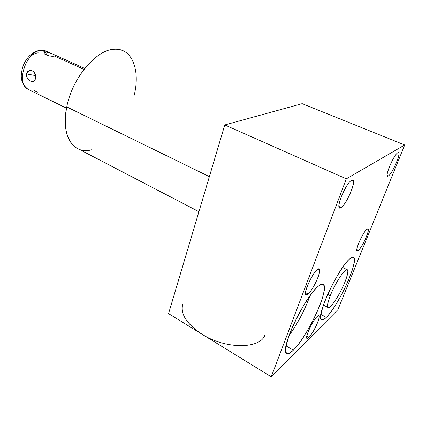 <?xml version="1.0" encoding="UTF-8"?>
<svg xmlns="http://www.w3.org/2000/svg" width="426" height="426" viewBox="0 0 426 426"><rect width="100%" height="100%" fill="white"/><g stroke="black" fill="none" stroke-linecap="round" stroke-linejoin="round"><path stroke-width="0.64" d="M134.078 95.706C140.521 70.673 132.385 47.739 114.173 49.267C96.319 49.544 72.159 78.075 66.754 106.915C60.519 135.91 73.773 155.112 91.558 149.792M78.964 149.249L76.11 147.763C66.403 140.83 63.282 127.214 66.754 106.915L209.379 176.641L66.754 106.915C72.159 78.075 96.319 49.544 114.173 49.267C117.927 49.022 121.293 49.714 124.27 51.338M182.701 304.462C180.304 314.106 186.758 324.032 202.068 334.24L271.245 376.786L346.311 178.84L224.779 124.956L168.558 313.627L224.779 124.956L302.172 103.662L404.7 144.978L337.903 309.665L271.245 376.786L346.311 178.84L404.7 144.978L337.903 309.665L271.245 376.786L202.068 334.24C226.217 349.815 261.915 349.048 265.174 334.064C261.915 349.048 226.217 349.815 202.068 334.24L168.558 313.627L202.068 334.24C188.643 325.475 181.998 316.598 182.12 307.609M388.453 175.874C392.192 173.792 400.951 153.903 398.614 152.732L397.751 152.822C393.326 155.053 383.421 179.751 388.453 175.874C392.847 173.361 402.448 149.712 397.751 152.822C394.119 154.51 385.061 175.038 387.479 176.029L388.453 175.874L387.186 175.331L388.453 175.874M341.135 207.473C347.451 203.761 358.138 176.092 351.498 180.395C345.065 183.75 334.032 212.862 341.135 207.473C346.333 204.475 356.147 182.072 353.005 180.251L351.498 180.395C346.423 182.85 336.194 206.12 339.437 207.728L341.135 207.473L338.942 206.45L341.135 207.473M358.404 250.355C363.165 246.574 371.951 224.923 366.903 229.289C362.084 232.889 353.058 255.403 358.404 250.355C362.238 247.357 370.109 229.997 368.091 228.943L366.903 229.289C363.16 231.962 355.018 249.87 357.1 250.797L358.404 250.355L356.844 249.593L358.404 250.355M308.035 293.977C314.745 288.572 324.372 263.651 317.338 269.663C310.474 274.871 300.596 300.937 308.035 293.977C313.216 289.845 321.965 270.67 319.362 269.083L317.338 269.663C312.263 273.364 303.131 293.269 305.82 294.712L308.035 293.977L305.458 292.593L308.035 293.977M308.967 337.254C314.851 331.668 323.313 310.357 317.13 316.539C311.129 322.019 302.471 344.149 308.967 337.254C313.392 333.084 320.964 316.864 318.999 315.714L317.13 316.539C312.785 320.395 304.92 337.168 306.949 338.212L308.967 337.254L306.827 336.034L308.967 337.254M326.295 317.407C332.903 310.842 343.393 292.784 349.453 277.779C355.593 262.709 356.077 253.363 349.709 258.907C343.436 264.195 331.492 284.296 325.113 300.554C318.925 317.737 319.319 323.355 326.295 317.407C338.074 306.385 358.996 260.872 353.655 257.517C352.877 256.851 351.562 257.309 349.709 258.907C338.617 267.421 315.442 317.274 321.316 319.708C322.269 320.512 323.93 319.75 326.295 317.407L320.863 314.431L326.295 317.407M293.349 350.156C301.459 342.094 313.355 321.859 319.734 305.586C326.209 289.227 325.885 279.637 318.004 286.474C310.234 293.035 296.443 315.884 289.749 333.633C283.45 352.222 284.648 357.728 293.349 350.156C307.46 336.828 329.66 288.791 323.472 284.568C322.413 283.625 320.592 284.259 318.004 286.474C304.675 296.826 279.669 350.044 286.474 353.303C287.79 354.437 290.085 353.388 293.349 350.156L286.043 345.88L293.349 350.156M309.958 295.83C304.808 310.022 297.827 323.286 289.009 335.624C297.827 323.286 304.808 310.022 309.958 295.83M302.172 103.662L224.779 124.956L346.311 178.84L404.7 144.978L302.172 103.662M327.706 294.398L330.246 295.745C327.7 302.338 326.918 306.241 327.903 307.46C329.878 309.878 340.001 294.595 344.953 281.991C347.611 275.249 348.447 271.213 347.446 269.871C345.651 267.304 335.273 282.763 330.246 295.745L327.706 294.398M344.953 281.991C341.253 291.203 334.745 302.353 330.784 306.188C326.662 309.558 326.481 306.076 330.246 295.745C334.064 286.075 341.104 274.179 344.943 270.814C348.772 268.151 348.777 271.879 344.953 281.991M54.422 56.067C59.257 56.53 49.895 52.345 45.502 52.057L41.727 50.364L46.961 51.493L41.727 50.364L45.502 52.057L46.876 55.316L45.502 52.057C43.995 52.318 43.681 52.962 44.56 54.006C47.073 55.699 50.364 56.386 54.422 56.067L55.652 55.811C56.408 55.598 49.395 52.158 45.502 52.057C40.257 52.973 49.704 57.26 54.422 56.067L84.013 69.358L54.422 56.067M34.288 90.525L37.605 92.149M29.41 89.982L28.068 89.327C15.187 83.161 26.55 50.22 41.727 50.364C26.55 50.22 15.187 83.161 28.068 89.327L29.41 89.982M26.566 73.938C25.635 80.37 34.932 84.976 35.459 78.182C37.483 71.536 28.1 67.031 26.566 73.938C25.97 80.466 34.24 84.779 35.363 78.629L35.379 75.588L26.566 73.938L35.379 75.588L35.459 78.182L34.644 72.878C31.551 69.241 28.856 69.592 26.566 73.938M45.688 50.907L40.646 50.161C32.962 51.333 27.152 56.477 23.217 65.588C20.565 74.236 19.383 82.543 28.068 89.327L66.509 108.167M30.699 56.307C33.191 54.193 35.704 53.037 38.233 52.845M76.11 147.763L198.937 211.685M323.472 284.568L322.754 284.19M319.362 269.083L319.053 268.923M353.655 257.517L353.106 257.245M327.903 307.46L323.435 305.043M342.61 267.421L347.446 269.871M46.961 51.493L84.742 68.421M35.363 78.629L35.379 75.588L34.644 72.878"/></g></svg>
